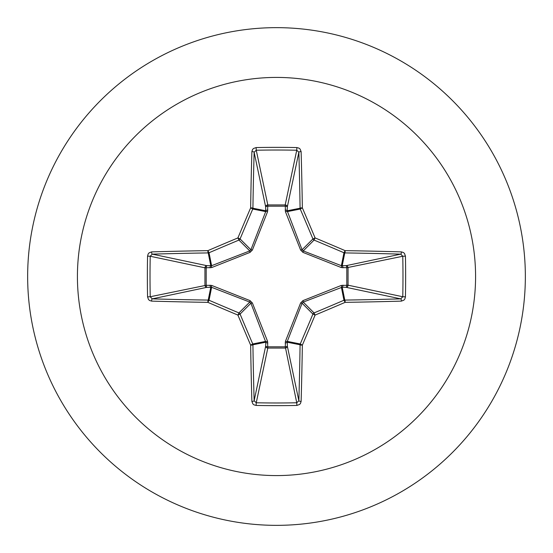 <?xml version="1.0" encoding="UTF-8"?>
<svg xmlns="http://www.w3.org/2000/svg" width="553" height="553" viewBox="0 0 553 553"><rect width="100%" height="100%" fill="white"/><g stroke="black" fill="none" stroke-linecap="round" stroke-linejoin="round"><path stroke-width="0.83" d="M401.409 301.115A398.07 34.694 180 0 1 345.141 302.353A397.842 34.673 157.5 0 1 315.086 315.086A397.842 34.673 112.5 0 1 302.353 345.141A398.07 34.694 90 0 1 301.115 401.409L300.473 403.462L299.526 404.499L296.857 405.439A397.386 152.075 180 0 1 276.5 405.639A397.386 152.075 180 0 1 256.143 405.439L256.253 402.778A395.257 151.259 0 0 0 276.5 402.978A395.257 151.259 0 0 0 296.747 402.778L298.862 400.738A395.941 34.507 -90 0 0 300.085 344.775A2.136 2.122 -78.8 0 1 300.251 343.966A395.713 34.486 -67.5 0 0 312.922 314.069A2.136 2.122 -45 0 1 314.069 312.922A395.713 34.486 -22.5 0 0 343.966 300.251A2.136 2.122 -11.2 0 1 344.775 300.085A395.941 34.507 0 0 0 400.738 298.862L402.778 296.747A395.257 151.259 -90 0 0 402.778 256.253L400.738 254.138A395.941 34.507 180 0 0 344.775 252.915A2.136 2.122 -168.8 0 1 343.966 252.749A395.713 34.486 -157.5 0 0 314.069 240.078A2.136 2.122 -135 0 1 312.922 238.931A395.713 34.486 -112.5 0 0 300.251 209.034A2.136 2.122 -101.2 0 1 300.085 208.225A395.941 34.507 -90 0 0 298.862 152.262L296.747 150.222L296.857 147.561L299 148.149L300.106 149.047L301.115 151.591A2.136 0.664 178.4 0 0 298.862 152.262L287.318 206.919L287.194 210.79L302.09 249.762L303.238 250.91L341.388 265.696L346.081 265.682A2.136 1.963 -101.9 0 1 348.058 267.811L348.058 285.189L402.778 296.747L405.439 296.857L404.851 299L403.953 300.106L401.409 301.115A2.136 0.664 -91.6 0 0 400.738 298.862L346.081 287.318L342.21 287.194L303.238 302.09L302.09 303.238L287.304 341.388L287.318 346.081A2.136 1.963 -11.9 0 1 285.189 348.058L267.811 348.058A2.136 1.963 11.9 0 1 265.682 346.081A2.136 0.726 -178.2 0 0 267.721 346.807L285.279 346.807L285.438 341.298L300.618 302.961L302.961 300.618L341.298 285.438L346.807 285.279A2.136 0.726 -88.2 0 1 346.081 287.318A2.136 1.963 -78.1 0 0 348.058 285.189L346.807 285.279L346.807 267.721L341.298 267.562L302.961 252.382L300.618 250.039L285.438 211.702L285.279 206.193A2.136 0.726 -178.2 0 1 287.318 206.919A2.136 1.963 -168.1 0 0 285.189 204.942L296.747 150.222A395.257 151.259 180 0 0 256.253 150.222L254.138 152.262A2.136 0.664 -178.4 0 0 251.885 151.591L252.527 149.538L253.474 148.501L256.143 147.561A397.386 152.075 0 0 1 276.5 147.361A397.386 152.075 0 0 1 296.857 147.561M267.562 211.702L252.382 250.039L250.039 252.382L211.702 267.562L204.942 267.811L150.222 256.253A395.257 151.259 90 0 0 150.022 276.5A395.257 151.259 90 0 0 150.222 296.747L152.262 298.862A395.941 34.507 0 0 0 208.225 300.085A2.136 2.122 11.2 0 1 209.034 300.251A395.713 34.486 22.5 0 0 238.931 312.922A2.136 2.122 45 0 1 240.078 314.069A395.713 34.486 67.5 0 0 252.749 343.966A2.136 2.122 78.8 0 1 252.915 344.775A395.941 34.507 90 0 0 254.138 400.738L265.682 346.081L265.806 342.21L250.91 303.238L249.762 302.09L211.612 287.304L206.919 287.318A2.136 1.963 78.1 0 1 204.942 285.189L204.942 267.811A2.136 1.963 101.9 0 1 206.919 265.682L211.612 265.696L249.762 250.91L250.91 249.762L265.696 211.612A2.136 0.65 -159.1 0 1 267.562 211.702L267.811 204.942L285.189 204.942L285.279 206.193L267.721 206.193A2.136 0.726 -1.8 0 0 265.682 206.919L254.138 152.262A395.941 34.507 90 0 0 252.915 208.225A2.136 2.122 101.2 0 1 252.749 209.034A395.713 34.486 112.5 0 0 240.078 238.931A2.136 2.122 135 0 1 238.931 240.078A395.713 34.486 157.5 0 0 209.034 252.749A2.136 2.122 168.8 0 1 208.225 252.915A395.941 34.507 180 0 0 152.262 254.138L150.222 256.253L147.561 256.143L148.149 254L149.047 252.894L151.591 251.885A398.07 34.694 0 0 1 207.859 250.647A397.842 34.673 -22.5 0 1 237.914 237.914A397.842 34.673 -67.5 0 1 250.647 207.859A398.07 34.694 -90 0 1 251.885 151.591M151.591 251.885A2.136 0.664 -91.6 0 0 152.262 254.138L206.919 265.682A2.136 0.726 -88.2 0 0 206.193 267.721L206.193 285.279L211.702 285.438L250.039 300.618L252.382 302.961L267.562 341.298L267.811 348.058L256.253 402.778L254.138 400.738A2.136 0.664 178.4 0 1 251.885 401.409A398.07 34.694 -90 0 1 250.647 345.141A397.842 34.673 -112.5 0 1 237.914 315.086A397.842 34.673 -157.5 0 1 207.859 302.353A398.07 34.694 180 0 1 151.591 301.115L149.538 300.473L148.501 299.526L147.561 296.857A397.386 152.075 -90 0 1 147.361 276.5A397.386 152.075 -90 0 1 147.561 256.143M276.5 77.42A199.08 199.08 0 0 1 475.58 276.5A199.08 199.08 0 0 1 276.5 475.58A199.08 199.08 0 0 1 77.42 276.5A199.08 199.08 0 0 1 276.5 77.42M276.5 27.65A248.85 248.85 0 0 1 525.35 276.5A248.85 248.85 0 0 1 276.5 525.35A248.85 248.85 0 0 1 27.65 276.5A248.85 248.85 0 0 1 276.5 27.65A248.85 248.85 0 0 0 27.65 276.5A248.85 248.85 0 0 0 276.5 525.35M256.143 405.439L254 404.851L252.894 403.953L251.885 401.409M301.115 151.591A398.07 34.694 90 0 1 302.353 207.859A397.842 34.673 67.5 0 1 315.086 237.914A397.842 34.673 22.5 0 1 345.141 250.647L343.966 252.749L341.388 265.696A2.136 0.65 110.9 0 1 341.298 267.562M401.409 251.885L403.462 252.527L404.499 253.474L405.439 256.143L402.778 256.253L346.807 267.721A2.136 0.726 88.2 0 0 346.081 265.682L400.738 254.138A2.136 0.664 91.6 0 0 401.409 251.885A398.07 34.694 0 0 0 345.141 250.647A2.136 0.366 90.9 0 1 344.775 252.915L342.21 265.806A2.136 0.726 88.2 0 1 342.936 267.839M267.839 210.064A2.136 0.726 -1.8 0 0 265.806 210.79L252.915 208.225A2.136 0.366 -179.1 0 0 250.647 207.859L252.749 209.034L265.696 211.612L265.682 206.919A2.136 1.963 168.1 0 1 267.811 204.942L256.253 150.222L256.143 147.561M285.438 341.298A2.136 0.65 -159.1 0 0 287.304 341.388L300.251 343.966L302.353 345.141A2.136 0.366 -179.1 0 1 300.085 344.775L287.194 342.21A2.136 0.726 -1.8 0 1 285.161 342.936M300.618 302.961L302.09 303.238L312.922 314.069L315.086 315.086L314.069 312.922L303.238 302.09L302.961 300.618M301.115 401.409A2.136 0.664 -178.4 0 1 298.862 400.738L287.318 346.081A2.136 0.726 -1.8 0 1 285.279 346.807L296.747 402.778L296.857 405.439M341.298 285.438A2.136 0.65 -110.9 0 1 341.388 287.304L343.966 300.251L345.141 302.353A2.136 0.366 -90.9 0 0 344.775 300.085L342.21 287.194A2.136 0.726 -88.2 0 0 342.936 285.161M267.562 341.298A2.136 0.65 159.1 0 1 265.696 341.388L252.749 343.966L250.647 345.141A2.136 0.366 179.1 0 0 252.915 344.775L265.806 342.21A2.136 0.726 -178.2 0 0 267.839 342.936M250.039 300.618L249.762 302.09L238.931 312.922L237.914 315.086L240.078 314.069L250.91 303.238L252.382 302.961M210.064 285.161A2.136 0.726 88.2 0 0 210.79 287.194L208.225 300.085A2.136 0.366 90.9 0 0 207.859 302.353L209.034 300.251L211.612 287.304A2.136 0.65 110.9 0 1 211.702 285.438M302.961 252.382L303.238 250.91L314.069 240.078L315.086 237.914L312.922 238.931L302.09 249.762L300.618 250.039M151.591 301.115A2.136 0.664 91.6 0 1 152.262 298.862L206.919 287.318A2.136 0.726 88.2 0 1 206.193 285.279L150.222 296.747L147.561 296.857M285.438 211.702A2.136 0.65 159.1 0 1 287.304 211.612L300.251 209.034L302.353 207.859A2.136 0.366 179.1 0 0 300.085 208.225L287.194 210.79A2.136 0.726 -178.2 0 0 285.161 210.064M211.702 267.562A2.136 0.65 -110.9 0 1 211.612 265.696L209.034 252.749L207.859 250.647A2.136 0.366 -90.9 0 0 208.225 252.915L210.79 265.806A2.136 0.726 -88.2 0 0 210.064 267.839M252.382 250.039L250.91 249.762L240.078 238.931L237.914 237.914L238.931 240.078L249.762 250.91L250.039 252.382M405.439 256.143A397.386 152.075 90 0 1 405.439 296.857"/></g></svg>
